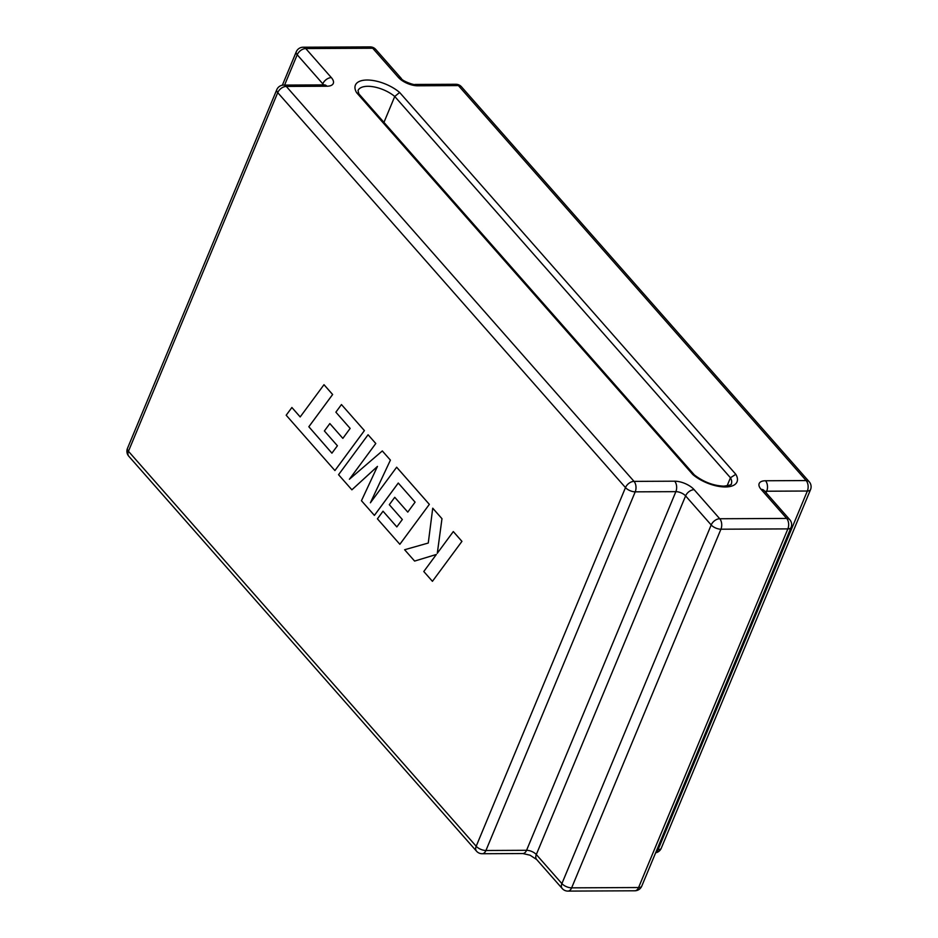 <?xml version="1.0" encoding="UTF-8"?>
<svg xmlns="http://www.w3.org/2000/svg" width="938" height="938" viewBox="0 0 938 938"><rect width="100%" height="100%" fill="white"/><g stroke="black" fill="none" stroke-linecap="round" stroke-linejoin="round"><path stroke-width="1.41" d="M399.635 92.463L394.746 96.473A23.122 10.494 22.6 0 0 372.984 86.73A23.122 10.494 22.6 0 0 358.023 90.564L358.867 93.941L356.604 92.674A27.624 12.546 -157.4 0 1 367.075 80.023A27.624 12.546 -157.4 0 1 399.635 92.463L735.826 474.311L730.456 477.77L727.067 485.907M694.495 475.085L694.331 474.921C703.559 481.98 713.372 485.72 723.796 486.154C729.553 485.38 732.062 484.606 731.323 483.844A23.122 10.494 22.6 0 0 730.456 477.77L394.746 96.473L383.959 122.386M694.331 474.921L692.795 474.511L356.604 92.674M432.43 581.326L461.942 541.367L453.312 531.565L437.296 553.279L441.974 518.691L432.735 508.197L428.267 543.032L404.618 549.738L414.608 561.076L436.346 554.475L423.788 571.512L432.43 581.326L461.942 541.367M461.918 541.367L453.289 531.565M437.319 553.232L441.974 518.691L432.711 508.197M414.608 561.076L436.358 554.464M349.452 479.212L375.786 443.51L368.071 434.751L338.559 474.71L351.891 489.824L377.439 466.456M351.867 489.824L377.451 466.409L361.458 500.716L374.403 515.396L398.275 483.058M374.379 515.396L398.263 483.035L415.088 502.147L407.772 512.101L394.746 497.304L389.305 504.703L402.332 519.5L396.833 526.91L383.032 511.21L377.416 518.831L399.858 544.298L429.346 504.351L396.657 467.218L370.393 502.803L390.407 460.124L382.317 450.932L349.393 479.259L375.786 443.51L368.071 434.751M407.772 512.101L394.746 497.304M396.833 526.91L383.009 511.21M399.834 544.298L429.346 504.351M429.323 504.351L396.633 467.218M370.451 502.709L390.407 460.124L382.294 450.932M331.923 453.148L308.848 426.755L332.638 394.511L323.997 384.697L300.183 416.941L291.894 407.502L286.184 415.217L334.925 470.559L364.413 430.601L341.455 404.559L335.874 412.181L350.155 428.408L342.851 438.363L329.848 423.566L324.384 430.964L337.41 445.761L331.911 453.171L308.825 426.755L332.615 394.511L323.973 384.697M300.195 416.918L291.894 407.502M334.901 470.559L364.39 430.601L341.455 404.559M342.851 438.363L329.824 423.566M735.826 474.311A27.624 12.546 -157.4 0 1 725.355 486.963A27.624 12.546 -157.4 0 1 692.795 474.511M331.349 77.62A15.031 6.824 -157.4 0 1 326.928 86.226L286.289 86.425L634.029 481.382L674.668 481.194A15.031 6.824 -157.4 0 1 694.155 489.683L719.739 518.749L786.677 518.433L761.093 489.366A15.031 6.824 -157.4 0 1 765.514 480.76L806.152 480.561L458.412 85.593L417.773 85.792A15.031 6.824 -157.4 0 1 398.287 77.303L372.703 48.237L305.765 48.553L331.349 77.62A7.516 4.901 138.6 0 0 322.801 83.834L297.205 54.767L284.589 85.077M720.935 529.208L571.641 887.852L638.579 887.536L787.873 528.891L720.935 529.208A7.516 3.412 -157.4 0 1 711.192 524.963L685.596 495.897L536.313 854.541L561.897 883.608L711.192 524.963A7.516 4.901 -41.4 0 1 719.739 518.749A7.516 4.561 -90.3 0 1 720.935 529.208M656.94 849.676L658.054 849.676L807.348 491.02L766.709 491.219L766.065 492.755M322.355 84.901L322.801 83.834A7.516 3.412 22.6 0 1 323.551 84.901M326.928 86.226A7.516 4.561 -90.3 0 0 324.314 84.889L283.675 85.088A7.516 4.561 -90.3 0 1 286.289 86.425A7.516 4.901 -41.4 0 0 277.73 92.628L128.447 451.284L476.187 846.252L625.482 487.596L277.73 92.628A7.516 3.412 -157.4 0 1 276.769 89.72L127.474 448.364A7.516 3.412 22.6 0 0 128.447 451.284A7.516 4.901 -41.4 0 0 128.776 456.22L476.516 851.188A7.516 4.901 -41.4 0 1 476.187 846.252A7.516 3.412 22.6 0 0 485.931 850.496L526.57 850.297L675.864 491.653L635.214 491.84L485.931 850.496A7.516 4.561 -90.3 0 1 482.202 853.732L522.841 853.545A7.516 4.561 -90.3 0 0 526.57 850.297A7.516 3.412 -157.4 0 1 536.313 854.541A7.516 4.901 -41.4 0 0 536.642 859.489L530.029 855.198L522.841 853.545M694.155 489.683A7.516 4.901 -41.4 0 0 685.596 495.897A7.516 3.412 22.6 0 0 675.864 491.653A7.516 4.561 -90.3 0 0 674.668 481.194M765.514 480.76A7.516 4.561 -90.3 0 1 766.709 491.219A7.516 3.412 22.6 0 0 764.939 491.465M655.756 852.525A7.516 4.561 -90.3 0 0 658.054 849.676A7.516 3.412 22.6 0 0 661.231 848.28L810.526 489.636A7.516 3.412 -157.4 0 1 807.348 491.02A7.516 4.561 -90.3 0 0 806.152 480.561A7.516 4.901 -41.4 0 1 809.224 481.78L461.484 86.812A7.516 7.516 0 0 0 455.798 84.268L415.159 84.455C414.702 85.475 401.851 80.926 401.358 78.511L375.763 49.444A7.516 7.516 0 0 0 370.088 46.9L303.15 47.217A7.516 7.516 0 0 0 296.244 51.848L282.361 85.206M641.756 886.152A7.516 7.516 0 0 1 634.85 890.783A7.516 4.561 -90.3 0 0 638.579 887.536A7.516 3.412 22.6 0 0 641.756 886.152L791.051 527.508A7.516 3.412 -157.4 0 1 787.873 528.891A7.516 4.561 -90.3 0 0 786.677 518.433A7.516 4.901 138.6 0 1 789.749 519.652L764.153 490.586A7.516 4.901 138.6 0 0 761.093 489.366M303.15 47.217A7.516 4.561 -90.3 0 1 305.765 48.553A7.516 4.901 138.6 0 0 297.205 54.767A7.516 3.412 -157.4 0 1 296.244 51.848M567.912 891.1A7.516 7.516 0 0 1 562.237 888.556A7.516 4.901 -41.4 0 1 561.897 883.608A7.516 3.412 22.6 0 0 571.641 887.852A7.516 4.561 -90.3 0 1 567.912 891.1L634.85 890.783M635.214 491.84A7.516 3.412 -157.4 0 1 625.482 487.596A7.516 4.901 -41.4 0 1 634.029 481.382A7.516 4.561 -90.3 0 1 635.214 491.84M455.798 84.268A7.516 4.561 -90.3 0 1 458.412 85.593A7.516 4.901 -41.4 0 1 461.484 86.812M417.773 85.792A7.516 4.561 -90.3 0 0 415.159 84.455M398.287 77.303A7.516 4.901 -41.4 0 1 401.358 78.511M370.088 46.9A7.516 4.561 -90.3 0 1 372.703 48.237A7.516 4.901 -41.4 0 1 375.763 49.444M655.639 852.794A7.516 7.516 0 0 0 661.231 848.28M562.237 888.556L536.642 859.489M476.516 851.188A7.516 7.516 0 0 0 482.202 853.732M127.474 448.364A7.516 7.516 0 0 0 128.776 456.22M810.526 489.636A7.516 7.516 0 0 0 809.224 481.78M791.051 527.508A7.516 7.516 0 0 0 789.749 519.652M325.111 85.006L324.314 84.889M283.675 85.088A7.516 7.516 0 0 0 276.769 89.72M694.425 475.003L358.586 93.566"/></g></svg>
